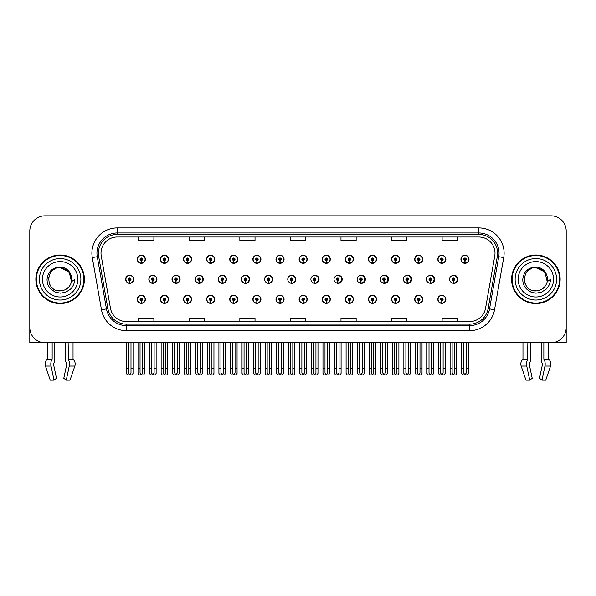 <?xml version="1.0" encoding="UTF-8"?>
<svg xmlns="http://www.w3.org/2000/svg" width="596" height="596" viewBox="0 0 596 596"><rect width="100%" height="100%" fill="white"/><g stroke="black" fill="none" stroke-linecap="round" stroke-linejoin="round"><path stroke-width="0.89" d="M535.864 342.752L541.19 342.752L541.19 359.015A5.565 2.928 -90 0 0 542.159 363.15L542.434 363.612L542.159 363.15M542.502 364.178L539.514 378.281L541.987 380.166L544.975 366.063A5.565 2.928 -90 0 0 544.208 359.85L543.85 359.015L548.752 359.015L548.752 342.752L566.2 342.752L566.2 231.002A15.168 15.168 0 0 0 551.032 215.834L44.968 215.834A15.168 15.168 0 0 0 29.8 231.002L29.8 342.752L47.248 342.752L47.248 359.015L52.15 359.015L51.792 359.85A5.565 2.928 90 0 0 51.025 366.063L54.013 380.166L56.486 378.281L53.498 364.178L53.841 363.15A5.565 2.928 90 0 0 54.81 359.015L54.81 342.752L60.136 342.752M229.736 299.311A4.045 4.045 0 0 0 233.781 303.357A4.045 4.045 0 0 0 237.826 299.311A4.045 4.045 0 0 0 233.781 295.266A4.045 4.045 0 0 0 229.736 299.311M206.618 299.311A4.045 4.045 0 0 0 210.664 303.357A4.045 4.045 0 0 0 214.709 299.311A4.045 4.045 0 0 0 210.664 295.266A4.045 4.045 0 0 0 206.618 299.311M275.97 299.311A4.045 4.045 0 0 0 280.016 303.357A4.045 4.045 0 0 0 284.061 299.311A4.045 4.045 0 0 0 280.016 295.266A4.045 4.045 0 0 0 275.97 299.311M183.501 299.311A4.045 4.045 0 0 0 187.546 303.357A4.045 4.045 0 0 0 191.592 299.311A4.045 4.045 0 0 0 187.546 295.266A4.045 4.045 0 0 0 183.501 299.311M160.384 299.311A4.045 4.045 0 0 0 164.429 303.357A4.045 4.045 0 0 0 168.474 299.311A4.045 4.045 0 0 0 164.429 295.266A4.045 4.045 0 0 0 160.384 299.311M299.095 299.311A4.045 4.045 0 0 0 303.14 303.357A4.045 4.045 0 0 0 307.186 299.311A4.045 4.045 0 0 0 303.14 295.266A4.045 4.045 0 0 0 299.095 299.311M322.212 299.311A4.045 4.045 0 0 0 326.258 303.357A4.045 4.045 0 0 0 330.303 299.311A4.045 4.045 0 0 0 326.258 295.266A4.045 4.045 0 0 0 322.212 299.311M345.33 299.311A4.045 4.045 0 0 0 349.375 303.357A4.045 4.045 0 0 0 353.421 299.311A4.045 4.045 0 0 0 349.375 295.266A4.045 4.045 0 0 0 345.33 299.311M368.447 299.311A4.045 4.045 0 0 0 372.493 303.357A4.045 4.045 0 0 0 376.538 299.311A4.045 4.045 0 0 0 372.493 295.266A4.045 4.045 0 0 0 368.447 299.311M391.565 299.311A4.045 4.045 0 0 0 395.61 303.357A4.045 4.045 0 0 0 399.655 299.311A4.045 4.045 0 0 0 395.61 295.266A4.045 4.045 0 0 0 391.565 299.311M414.682 299.311A4.045 4.045 0 0 0 418.727 303.357A4.045 4.045 0 0 0 422.773 299.311A4.045 4.045 0 0 0 418.727 295.266A4.045 4.045 0 0 0 414.682 299.311M437.807 299.311A4.045 4.045 0 0 0 441.852 303.357A4.045 4.045 0 0 0 445.897 299.311A4.045 4.045 0 0 0 441.852 295.266A4.045 4.045 0 0 0 437.807 299.311M252.853 299.311A4.045 4.045 0 0 0 256.898 303.357A4.045 4.045 0 0 0 260.944 299.311A4.045 4.045 0 0 0 256.898 295.266A4.045 4.045 0 0 0 252.853 299.311M171.998 279.293A4.045 4.045 0 0 0 176.043 283.338A4.045 4.045 0 0 0 180.089 279.293A4.045 4.045 0 0 0 176.043 275.248A4.045 4.045 0 0 0 171.998 279.293M195.16 279.293A4.045 4.045 0 0 0 199.206 283.338A4.045 4.045 0 0 0 203.251 279.293A4.045 4.045 0 0 0 199.206 275.248A4.045 4.045 0 0 0 195.16 279.293M218.322 279.293A4.045 4.045 0 0 0 222.368 283.338A4.045 4.045 0 0 0 226.405 279.293A4.045 4.045 0 0 0 222.368 275.248A4.045 4.045 0 0 0 218.322 279.293M241.477 279.293A4.045 4.045 0 0 0 245.522 283.338A4.045 4.045 0 0 0 249.568 279.293A4.045 4.045 0 0 0 245.522 275.248A4.045 4.045 0 0 0 241.477 279.293M264.639 279.293A4.045 4.045 0 0 0 268.684 283.338A4.045 4.045 0 0 0 272.73 279.293A4.045 4.045 0 0 0 268.684 275.248A4.045 4.045 0 0 0 264.639 279.293M288.203 281.051A4.045 4.045 0 0 0 295.884 279.293A4.045 4.045 0 0 0 288.203 277.527M311.775 281.737A4.045 4.045 0 0 0 319.046 279.293A4.045 4.045 0 0 0 311.775 276.849M335.257 282.109A4.045 4.045 0 0 0 342.201 279.293A4.045 4.045 0 0 0 335.257 276.477M358.665 282.348A4.045 4.045 0 0 0 365.363 279.293A4.045 4.045 0 0 0 358.665 276.239M382.029 282.511A4.045 4.045 0 0 0 388.525 279.293A4.045 4.045 0 0 0 382.029 276.075M405.355 282.631A4.045 4.045 0 0 0 411.68 279.293A4.045 4.045 0 0 0 405.355 275.955M428.651 282.72A4.045 4.045 0 0 0 434.842 279.293A4.045 4.045 0 0 0 428.651 275.859M451.924 282.787A4.045 4.045 0 0 0 457.996 279.293A4.045 4.045 0 0 0 451.924 275.792M148.844 279.293A4.045 4.045 0 0 0 152.889 283.338A4.045 4.045 0 0 0 156.934 279.293A4.045 4.045 0 0 0 152.889 275.248A4.045 4.045 0 0 0 148.844 279.293M460.924 259.267A4.045 4.045 0 0 0 464.969 263.313A4.045 4.045 0 0 0 469.015 259.267A4.045 4.045 0 0 0 464.969 255.222A4.045 4.045 0 0 0 460.924 259.267M437.807 259.267A4.045 4.045 0 0 0 441.852 263.313A4.045 4.045 0 0 0 445.897 259.267A4.045 4.045 0 0 0 441.852 255.222A4.045 4.045 0 0 0 437.807 259.267M414.682 259.267A4.045 4.045 0 0 0 418.727 263.313A4.045 4.045 0 0 0 422.773 259.267A4.045 4.045 0 0 0 418.727 255.222A4.045 4.045 0 0 0 414.682 259.267M391.565 259.267A4.045 4.045 0 0 0 395.61 263.313A4.045 4.045 0 0 0 399.655 259.267A4.045 4.045 0 0 0 395.61 255.222A4.045 4.045 0 0 0 391.565 259.267M368.447 259.267A4.045 4.045 0 0 0 372.493 263.313A4.045 4.045 0 0 0 376.538 259.267A4.045 4.045 0 0 0 372.493 255.222A4.045 4.045 0 0 0 368.447 259.267M345.33 259.267A4.045 4.045 0 0 0 349.375 263.313A4.045 4.045 0 0 0 353.421 259.267A4.045 4.045 0 0 0 349.375 255.222A4.045 4.045 0 0 0 345.33 259.267M229.736 259.267A4.045 4.045 0 0 0 233.781 263.313A4.045 4.045 0 0 0 237.826 259.267A4.045 4.045 0 0 0 233.781 255.222A4.045 4.045 0 0 0 229.736 259.267M275.97 259.267A4.045 4.045 0 0 0 280.016 263.313A4.045 4.045 0 0 0 284.061 259.267A4.045 4.045 0 0 0 280.016 255.222A4.045 4.045 0 0 0 275.97 259.267M299.095 259.267A4.045 4.045 0 0 0 303.14 263.313A4.045 4.045 0 0 0 307.186 259.267A4.045 4.045 0 0 0 303.14 255.222A4.045 4.045 0 0 0 299.095 259.267M206.618 259.267A4.045 4.045 0 0 0 210.664 263.313A4.045 4.045 0 0 0 214.709 259.267A4.045 4.045 0 0 0 210.664 255.222A4.045 4.045 0 0 0 206.618 259.267M183.501 259.267A4.045 4.045 0 0 0 187.546 263.313A4.045 4.045 0 0 0 191.592 259.267A4.045 4.045 0 0 0 187.546 255.222A4.045 4.045 0 0 0 183.501 259.267M322.212 259.267A4.045 4.045 0 0 0 326.258 263.313A4.045 4.045 0 0 0 330.303 259.267A4.045 4.045 0 0 0 326.258 255.222A4.045 4.045 0 0 0 322.212 259.267M160.384 259.267A4.045 4.045 0 0 0 164.429 263.313A4.045 4.045 0 0 0 168.474 259.267A4.045 4.045 0 0 0 164.429 255.222A4.045 4.045 0 0 0 160.384 259.267M252.853 259.267A4.045 4.045 0 0 0 256.898 263.313A4.045 4.045 0 0 0 260.944 259.267A4.045 4.045 0 0 0 256.898 255.222A4.045 4.045 0 0 0 252.853 259.267M137.259 299.311A4.045 4.045 0 0 0 141.304 303.357A4.045 4.045 0 0 0 145.35 299.311A4.045 4.045 0 0 0 141.304 295.266A4.045 4.045 0 0 0 137.259 299.311M125.681 279.293A4.045 4.045 0 0 0 129.727 283.338A4.045 4.045 0 0 0 133.772 279.293A4.045 4.045 0 0 0 129.727 275.248A4.045 4.045 0 0 0 125.681 279.293M137.259 259.267A4.045 4.045 0 0 0 141.304 263.313A4.045 4.045 0 0 0 145.35 259.267A4.045 4.045 0 0 0 141.304 255.222A4.045 4.045 0 0 0 137.259 259.267M35.864 279.293A24.272 24.272 0 0 0 60.136 303.565A24.272 24.272 0 0 0 84.409 279.293A24.272 24.272 0 0 0 60.136 255.021A24.272 24.272 0 0 0 35.864 279.293M511.592 279.293A24.272 24.272 0 0 0 535.864 303.565A24.272 24.272 0 0 0 560.136 279.293A24.272 24.272 0 0 0 535.864 255.021A24.272 24.272 0 0 0 511.592 279.293M101 253.196A16.181 16.181 0 0 1 117.181 237.014L478.819 237.014A16.181 16.181 0 0 1 494.755 256.012L485.554 308.192A16.181 16.181 0 0 1 469.618 321.564L126.382 321.564A16.181 16.181 0 0 1 110.446 308.192L101.246 256.012A16.181 16.181 0 0 1 101 253.196M98.4 253.196A18.781 18.781 0 0 0 98.683 256.459L107.883 308.646A18.781 18.781 0 0 0 126.382 324.164L469.618 324.164A18.781 18.781 0 0 0 488.117 308.646L497.317 256.459A18.781 18.781 0 0 0 478.819 234.422L117.181 234.422A18.781 18.781 0 0 0 98.4 253.196M92.276 257.591A25.285 25.285 0 0 1 117.181 227.918L478.819 227.918A25.285 25.285 0 0 1 503.724 257.591L494.524 309.771A25.285 25.285 0 0 1 469.618 330.668L126.382 330.668A25.285 25.285 0 0 1 101.476 309.771L92.276 257.591L97.26 256.712A20.227 20.227 0 0 1 117.181 232.969L478.819 232.969A20.227 20.227 0 0 1 498.74 256.712L489.54 308.892A20.227 20.227 0 0 1 469.618 325.61L126.382 325.61A20.227 20.227 0 0 1 106.461 308.892L97.26 256.712A20.227 20.227 0 0 1 96.954 253.196M551.032 215.834L44.968 215.834M29.8 231.002L29.8 327.584A15.168 15.168 0 0 0 44.968 342.752L551.032 342.752A15.168 15.168 0 0 0 566.2 327.584L566.2 231.002M488.117 308.646L489.54 308.892L498.74 256.712L503.724 257.591M290.416 237.014L290.416 240.441L305.584 240.441L305.584 237.014M239.853 237.014L239.853 240.441L255.021 240.441L255.021 237.014M189.282 237.014L189.282 240.441L204.45 240.441L204.45 237.014M138.719 237.014L138.719 240.441L153.887 240.441L153.887 237.014M340.979 237.014L340.979 240.441L356.147 240.441L356.147 237.014M391.55 237.014L391.55 240.441L406.718 240.441L406.718 237.014M442.113 237.014L442.113 240.441L457.281 240.441L457.281 237.014M305.584 321.564L305.584 318.137L290.416 318.137L290.416 321.564M255.021 321.564L255.021 318.137L239.853 318.137L239.853 321.564M204.45 321.564L204.45 318.137L189.282 318.137L189.282 321.564M153.887 321.564L153.887 318.137L138.719 318.137L138.719 321.564M356.147 321.564L356.147 318.137L340.979 318.137L340.979 321.564M406.718 321.564L406.718 318.137L391.55 318.137L391.55 321.564M457.281 321.564L457.281 318.137L442.113 318.137L442.113 321.564M142.571 342.752L142.571 373.029L141.304 374.839L140.045 373.029L140.045 368.335L138.019 368.335L138.019 373.394L138.898 374.914L143.718 374.914L144.597 373.394L144.597 342.752M141.252 300.578L141.14 303.103A3.792 3.792 0 0 1 137.512 299.311A3.792 3.792 0 0 1 141.304 295.519A3.792 3.792 0 0 1 145.096 299.311A3.792 3.792 0 0 1 141.476 303.103L141.364 300.578A1.266 1.266 0 0 0 142.571 299.311A1.266 1.266 0 0 0 141.304 298.052A1.266 1.266 0 0 0 140.045 299.311A1.266 1.266 0 0 0 141.252 300.578L141.282 299.818A0.507 0.507 0 0 1 140.805 299.311A0.507 0.507 0 0 1 141.304 298.812A0.507 0.507 0 0 1 141.811 299.311A0.507 0.507 0 0 1 141.326 299.818L141.364 300.578M138.019 342.752L138.019 368.335M140.045 342.752L140.045 368.335M142.571 368.335L144.597 368.335M130.993 342.752L130.993 373.029L129.727 374.839L128.46 373.029L128.46 368.335L126.441 368.335L126.441 373.394L127.321 374.914L132.141 374.914L133.012 373.394L133.012 342.752M129.675 280.552L129.563 283.078A3.792 3.792 0 0 1 125.935 279.293A3.792 3.792 0 0 1 129.727 275.501A3.792 3.792 0 0 1 133.519 279.293A3.792 3.792 0 0 1 129.891 283.078L129.786 280.552A1.266 1.266 0 0 0 130.993 279.293A1.266 1.266 0 0 0 129.727 278.027A1.266 1.266 0 0 0 128.46 279.293A1.266 1.266 0 0 0 129.675 280.552L129.704 279.792A0.507 0.507 0 0 1 129.22 279.293A0.507 0.507 0 0 1 129.727 278.786A0.507 0.507 0 0 1 130.233 279.293A0.507 0.507 0 0 1 129.749 279.792L129.786 280.552M126.441 342.752L126.441 368.335M128.46 342.752L128.46 368.335M130.993 368.335L133.012 368.335M141.252 260.526L141.14 263.052A3.792 3.792 0 0 1 137.512 259.267A3.792 3.792 0 0 1 141.304 255.475A3.792 3.792 0 0 1 145.096 259.267A3.792 3.792 0 0 1 141.476 263.052L141.364 260.526A1.266 1.266 0 0 0 142.571 259.267A1.266 1.266 0 0 0 141.304 258.001A1.266 1.266 0 0 0 140.045 259.267A1.266 1.266 0 0 0 141.252 260.526L141.282 259.774A0.507 0.507 0 0 1 140.805 259.267A0.507 0.507 0 0 1 141.304 258.761A0.507 0.507 0 0 1 141.811 259.267A0.507 0.507 0 0 1 141.326 259.774L141.364 260.526M141.304 374.839L140.045 373.029M52.15 342.752L52.15 359.015M65.463 342.752L65.463 359.015A5.565 2.928 -90 0 0 66.439 363.15L66.782 364.178L63.794 378.281L66.268 380.166L69.248 366.063A5.565 2.928 -90 0 0 68.488 359.85L68.13 342.752M73.032 342.752L73.032 359.015A0.507 0.432 -90 0 0 73.174 359.388L73.613 359.85A5.565 4.731 90 0 1 74.843 366.063L70.023 380.166L66.268 380.166M66.782 364.178L66.439 363.15M53.566 363.612L53.498 364.178M47.248 359.015A0.507 0.432 90 0 1 47.099 359.388L46.667 359.85A5.565 4.731 -90 0 0 45.438 366.063L50.25 380.166L54.013 380.166M165.688 342.752L165.688 373.029L164.429 374.839L163.162 373.029L163.162 368.335L161.136 368.335L161.136 373.394L162.015 374.914L166.835 374.914L167.714 373.394L167.714 342.752M164.369 300.578L164.258 303.103A3.792 3.792 0 0 1 160.637 299.311A3.792 3.792 0 0 1 164.429 295.519A3.792 3.792 0 0 1 168.221 299.311A3.792 3.792 0 0 1 164.593 303.103L164.481 300.578A1.266 1.266 0 0 0 165.688 299.311A1.266 1.266 0 0 0 164.429 298.052A1.266 1.266 0 0 0 163.162 299.311A1.266 1.266 0 0 0 164.369 300.578L164.407 299.818A0.507 0.507 0 0 1 163.922 299.311A0.507 0.507 0 0 1 164.429 298.812A0.507 0.507 0 0 1 164.928 299.311A0.507 0.507 0 0 1 164.451 299.818L164.481 300.578M161.136 342.752L161.136 368.335M163.162 342.752L163.162 368.335M165.688 368.335L167.714 368.335M188.805 342.752L188.805 373.029L187.546 374.839L186.28 373.029L186.28 368.335L184.261 368.335L184.261 373.394L185.132 374.914L189.953 374.914L190.832 373.394L190.832 342.752M187.487 300.578L187.382 303.103A3.792 3.792 0 0 1 183.754 299.311A3.792 3.792 0 0 1 187.546 295.519A3.792 3.792 0 0 1 191.338 299.311A3.792 3.792 0 0 1 187.71 303.103L187.598 300.578A1.266 1.266 0 0 0 188.805 299.311A1.266 1.266 0 0 0 187.546 298.052A1.266 1.266 0 0 0 186.28 299.311A1.266 1.266 0 0 0 187.487 300.578L187.524 299.818A0.507 0.507 0 0 1 187.04 299.311A0.507 0.507 0 0 1 187.546 298.812A0.507 0.507 0 0 1 188.053 299.311A0.507 0.507 0 0 1 187.569 299.818L187.598 300.578M184.261 342.752L184.261 368.335M186.28 342.752L186.28 368.335M188.805 368.335L190.832 368.335M211.93 342.752L211.93 373.029L210.664 374.839L209.397 373.029L209.397 368.335L207.378 368.335L207.378 373.394L208.25 374.914L213.077 374.914L213.949 373.394L213.949 342.752M210.611 300.578L210.5 303.103A3.792 3.792 0 0 1 206.872 299.311A3.792 3.792 0 0 1 210.664 295.519A3.792 3.792 0 0 1 214.456 299.311A3.792 3.792 0 0 1 210.828 303.103L210.716 300.578A1.266 1.266 0 0 0 211.93 299.311A1.266 1.266 0 0 0 210.664 298.052A1.266 1.266 0 0 0 209.397 299.311A1.266 1.266 0 0 0 210.611 300.578L210.641 299.818A0.507 0.507 0 0 1 210.157 299.311A0.507 0.507 0 0 1 210.664 298.812A0.507 0.507 0 0 1 211.17 299.311A0.507 0.507 0 0 1 210.686 299.818L210.716 300.578M207.378 342.752L207.378 368.335M209.397 342.752L209.397 368.335M211.93 368.335L213.949 368.335M235.047 342.752L235.047 373.029L233.781 374.839L232.515 373.029L232.515 368.335L230.496 368.335L230.496 373.394L231.367 374.914L236.195 374.914L237.066 373.394L237.066 342.752M233.729 300.578L233.617 303.103A3.792 3.792 0 0 1 229.989 299.311A3.792 3.792 0 0 1 233.781 295.519A3.792 3.792 0 0 1 237.573 299.311A3.792 3.792 0 0 1 233.945 303.103L233.833 300.578A1.266 1.266 0 0 0 235.047 299.311A1.266 1.266 0 0 0 233.781 298.052A1.266 1.266 0 0 0 232.515 299.311A1.266 1.266 0 0 0 233.729 300.578L233.759 299.818A0.507 0.507 0 0 1 233.274 299.311A0.507 0.507 0 0 1 233.781 298.812A0.507 0.507 0 0 1 234.288 299.311A0.507 0.507 0 0 1 233.803 299.818L233.833 300.578M230.496 342.752L230.496 368.335M232.515 342.752L232.515 368.335M235.047 368.335L237.066 368.335M154.111 342.752L154.111 373.029L152.844 374.839L151.585 373.029L151.585 368.335L149.559 368.335L149.559 373.394L150.438 374.914L155.258 374.914L156.13 373.394L156.13 342.752M152.792 280.552L152.68 283.078A3.792 3.792 0 0 1 149.052 279.293A3.792 3.792 0 0 1 152.844 275.501A3.792 3.792 0 0 1 156.636 279.293A3.792 3.792 0 0 1 153.008 283.078L152.904 280.552A1.266 1.266 0 0 0 154.111 279.293A1.266 1.266 0 0 0 152.844 278.027A1.266 1.266 0 0 0 151.585 279.293A1.266 1.266 0 0 0 152.792 280.552L152.822 279.792A0.507 0.507 0 0 1 152.338 279.293A0.507 0.507 0 0 1 152.844 278.786A0.507 0.507 0 0 1 153.351 279.293A0.507 0.507 0 0 1 152.867 279.792L152.904 280.552M149.559 342.752L149.559 368.335M151.585 342.752L151.585 368.335M154.111 368.335L156.13 368.335M177.228 342.752L177.228 373.029L175.962 374.839L174.702 373.029L174.702 368.335L172.676 368.335L172.676 373.394L173.555 374.914L178.375 374.914L179.254 373.394L179.254 342.752M175.909 280.552L175.798 283.078A3.792 3.792 0 0 1 172.169 279.293A3.792 3.792 0 0 1 175.962 275.501A3.792 3.792 0 0 1 179.761 279.293A3.792 3.792 0 0 1 176.133 283.078L176.021 280.552A1.266 1.266 0 0 0 177.228 279.293A1.266 1.266 0 0 0 175.962 278.027A1.266 1.266 0 0 0 174.702 279.293A1.266 1.266 0 0 0 175.909 280.552L175.939 279.792A0.507 0.507 0 0 1 175.462 279.293A0.507 0.507 0 0 1 175.962 278.786A0.507 0.507 0 0 1 176.468 279.293A0.507 0.507 0 0 1 175.984 279.792L176.021 280.552M172.676 342.752L172.676 368.335M174.702 342.752L174.702 368.335M177.228 368.335L179.254 368.335M200.345 342.752L200.345 373.029L199.086 374.839L197.82 373.029L197.82 368.335L195.793 368.335L195.793 373.394L196.673 374.914L201.493 374.914L202.372 373.394L202.372 342.752M199.027 280.552L198.915 283.078A3.792 3.792 0 0 1 195.294 279.293A3.792 3.792 0 0 1 199.086 275.501A3.792 3.792 0 0 1 202.878 279.293A3.792 3.792 0 0 1 199.25 283.078L199.138 280.552A1.266 1.266 0 0 0 200.345 279.293A1.266 1.266 0 0 0 199.086 278.027A1.266 1.266 0 0 0 197.82 279.293A1.266 1.266 0 0 0 199.027 280.552L199.064 279.792A0.507 0.507 0 0 1 198.58 279.293A0.507 0.507 0 0 1 199.086 278.786A0.507 0.507 0 0 1 199.585 279.293A0.507 0.507 0 0 1 199.109 279.792L199.138 280.552M203.124 280.299L202.737 280.299M202.737 278.28L203.124 278.28M195.793 342.752L195.793 368.335M197.82 342.752L197.82 368.335M200.345 368.335L202.372 368.335M223.463 342.752L223.463 373.029L222.204 374.839L220.937 373.029L220.937 368.335L218.918 368.335L218.918 373.394L219.79 374.914L224.61 374.914L225.489 373.394L225.489 342.752M222.144 280.552L222.04 283.078A3.792 3.792 0 0 1 218.412 279.293A3.792 3.792 0 0 1 222.204 275.501A3.792 3.792 0 0 1 225.996 279.293A3.792 3.792 0 0 1 222.368 283.078L222.256 280.552A1.266 1.266 0 0 0 223.463 279.293A1.266 1.266 0 0 0 222.204 278.027A1.266 1.266 0 0 0 220.937 279.293A1.266 1.266 0 0 0 222.144 280.552L222.181 279.792A0.507 0.507 0 0 1 221.697 279.293A0.507 0.507 0 0 1 222.204 278.786A0.507 0.507 0 0 1 222.71 279.293A0.507 0.507 0 0 1 222.226 279.792L222.256 280.552M226.279 280.299L225.854 280.299M225.854 278.28L226.279 278.28M218.918 342.752L218.918 368.335M220.937 342.752L220.937 368.335M223.463 368.335L225.489 368.335M164.369 260.526L164.258 263.052A3.792 3.792 0 0 1 160.637 259.267A3.792 3.792 0 0 1 164.429 255.475A3.792 3.792 0 0 1 168.221 259.267A3.792 3.792 0 0 1 164.593 263.052L164.481 260.526A1.266 1.266 0 0 0 165.688 259.267A1.266 1.266 0 0 0 164.429 258.001A1.266 1.266 0 0 0 163.162 259.267A1.266 1.266 0 0 0 164.369 260.526L164.407 259.774A0.507 0.507 0 0 1 163.922 259.267A0.507 0.507 0 0 1 164.429 258.761A0.507 0.507 0 0 1 164.928 259.267A0.507 0.507 0 0 1 164.451 259.774L164.481 260.526M187.487 260.526L187.382 263.052A3.792 3.792 0 0 1 183.754 259.267A3.792 3.792 0 0 1 187.546 255.475A3.792 3.792 0 0 1 191.338 259.267A3.792 3.792 0 0 1 187.71 263.052L187.598 260.526A1.266 1.266 0 0 0 188.805 259.267A1.266 1.266 0 0 0 187.546 258.001A1.266 1.266 0 0 0 186.28 259.267A1.266 1.266 0 0 0 187.487 260.526L187.524 259.774A0.507 0.507 0 0 1 187.04 259.267A0.507 0.507 0 0 1 187.546 258.761A0.507 0.507 0 0 1 188.053 259.267A0.507 0.507 0 0 1 187.569 259.774L187.598 260.526M210.611 260.526L210.5 263.052A3.792 3.792 0 0 1 206.872 259.267A3.792 3.792 0 0 1 210.664 255.475A3.792 3.792 0 0 1 214.456 259.267A3.792 3.792 0 0 1 210.828 263.052L210.716 260.526A1.266 1.266 0 0 0 211.93 259.267A1.266 1.266 0 0 0 210.664 258.001A1.266 1.266 0 0 0 209.397 259.267A1.266 1.266 0 0 0 210.611 260.526L210.641 259.774A0.507 0.507 0 0 1 210.157 259.267A0.507 0.507 0 0 1 210.664 258.761A0.507 0.507 0 0 1 211.17 259.267A0.507 0.507 0 0 1 210.686 259.774L210.716 260.526M233.729 260.526L233.617 263.052A3.792 3.792 0 0 1 229.989 259.267A3.792 3.792 0 0 1 233.781 255.475A3.792 3.792 0 0 1 237.573 259.267A3.792 3.792 0 0 1 233.945 263.052L233.833 260.526A1.266 1.266 0 0 0 235.047 259.267A1.266 1.266 0 0 0 233.781 258.001A1.266 1.266 0 0 0 232.515 259.267A1.266 1.266 0 0 0 233.729 260.526L233.759 259.774A0.507 0.507 0 0 1 233.274 259.267A0.507 0.507 0 0 1 233.781 258.761A0.507 0.507 0 0 1 234.288 259.267A0.507 0.507 0 0 1 233.803 259.774L233.833 260.526M60.04 290.923L56.255 290.252M53.104 288.553L51.792 287.391M50.004 284.992L49.073 282.869M48.529 279.941L48.619 277.714M49.49 274.607L50.593 272.648M53.58 269.69L55.54 268.61M58.177 290.751L61.276 290.863M60.136 290.923C66.089 290.513 69.881 287.443 71.513 281.707L69.173 271.97L60.136 267.664C45.132 266.933 45.14 291.638 60.136 290.923L61.5 290.841M65.798 289.447L69.188 286.594M71.334 282.422L71.632 277.52M71.356 276.216L67.765 270.51M66.864 269.802L60.412 267.671M66.886 288.762L67.773 288.062M71.513 281.707L74.798 279.293C74.552 283.324 73.025 286.683 70.224 289.38L65.53 292.278L60.136 293.172L54.966 291.943L50.69 288.926C48.254 285.745 47.188 284.366 47.047 279.397C48.008 271.605 52.373 267.462 60.136 266.986C62.975 267.097 65.478 268.096 67.653 269.981C69.62 271.806 70.909 274.1 71.513 276.872A11.629 11.629 0 0 1 71.52 281.699M80.87 279.293A20.733 20.733 0 0 1 60.136 300.019A20.733 20.733 0 0 1 39.41 279.293A20.733 20.733 0 0 1 60.136 258.56A20.733 20.733 0 0 1 80.87 279.293M60.136 303.059A23.765 23.765 0 0 1 36.371 279.293A23.765 23.765 0 0 1 60.136 255.528A23.765 23.765 0 0 1 83.902 279.293A23.765 23.765 0 0 1 60.136 303.059M60.136 296.987A17.701 17.701 0 0 1 42.443 279.293A17.701 17.701 0 0 1 60.136 261.592A17.701 17.701 0 0 1 77.838 279.293A17.701 17.701 0 0 1 60.136 296.987M528.823 288.553L527.512 287.391M525.724 284.992L524.793 282.869M524.249 279.941L524.338 277.714M525.218 274.607L526.313 272.648M529.3 269.69L531.26 268.61M533.897 290.751L536.996 290.863M535.864 290.923C541.816 290.513 545.601 287.443 547.232 281.707L544.9 271.97L535.864 267.664C520.859 266.933 520.859 291.638 535.864 290.923L537.227 290.841M541.518 289.447L544.908 286.594M547.053 282.422L547.351 277.52M547.076 276.216L543.485 270.51M542.591 269.802L536.132 267.671M542.606 288.762L543.492 288.062M547.232 281.707L550.518 279.293C550.272 283.324 548.752 286.683 545.943 289.38L541.25 292.278L535.864 293.172L530.686 291.943L526.417 288.926C523.973 285.745 522.908 284.366 522.767 279.397C523.735 271.605 528.093 267.462 535.864 266.986C538.695 267.097 541.198 268.096 543.373 269.981C545.34 271.806 546.629 274.1 547.232 276.872A11.629 11.629 0 0 1 547.24 281.699M556.59 279.293A20.733 20.733 0 0 1 535.864 300.019A20.733 20.733 0 0 1 515.13 279.293A20.733 20.733 0 0 1 535.864 258.56A20.733 20.733 0 0 1 556.59 279.293M535.864 303.059A23.765 23.765 0 0 1 512.098 279.293A23.765 23.765 0 0 1 535.864 255.528A23.765 23.765 0 0 1 559.629 279.293A23.765 23.765 0 0 1 535.864 303.059M535.864 296.987A17.701 17.701 0 0 1 518.162 279.293A17.701 17.701 0 0 1 535.864 261.592A17.701 17.701 0 0 1 553.557 279.293A17.701 17.701 0 0 1 535.864 296.987M527.87 342.752L527.512 359.85A5.565 2.928 90 0 0 526.752 366.063L521.157 366.063L525.977 380.166L521.157 366.063A5.565 4.731 -90 0 1 522.387 359.85L522.826 359.388A0.507 0.432 90 0 0 522.968 359.015L522.968 342.752M543.85 359.015L543.85 342.752M529.293 363.612L529.561 363.15A5.565 2.928 90 0 0 530.537 359.015L530.537 342.752M525.977 380.166L529.732 380.166L532.206 378.281L529.218 364.178M541.987 380.166L545.75 380.166L550.562 366.063A5.565 4.731 90 0 0 549.333 359.85L548.901 359.388L549.333 359.85L544.208 359.85M526.752 366.063L529.732 380.166M548.752 359.015A0.507 0.432 -90 0 0 548.901 359.388L543.939 359.388M258.165 342.752L258.165 373.029L256.898 374.839L255.639 373.029L255.639 368.335L253.613 368.335L253.613 373.394L254.492 374.914L259.312 374.914L260.184 373.394L260.184 342.752M256.846 300.578L256.734 303.103A3.792 3.792 0 0 1 253.106 299.311A3.792 3.792 0 0 1 256.898 295.519A3.792 3.792 0 0 1 260.69 299.311A3.792 3.792 0 0 1 257.062 303.103L256.958 300.578A1.266 1.266 0 0 0 258.165 299.311A1.266 1.266 0 0 0 256.898 298.052A1.266 1.266 0 0 0 255.639 299.311A1.266 1.266 0 0 0 256.846 300.578L256.876 299.818A0.507 0.507 0 0 1 256.392 299.311A0.507 0.507 0 0 1 256.898 298.812A0.507 0.507 0 0 1 257.405 299.311A0.507 0.507 0 0 1 256.921 299.818L256.958 300.578M253.613 342.752L253.613 368.335M255.639 342.752L255.639 368.335M258.165 368.335L260.184 368.335M281.282 342.752L281.282 373.029L280.016 374.839L278.757 373.029L278.757 368.335L276.73 368.335L276.73 373.394L277.609 374.914L282.43 374.914L283.309 373.394L283.309 342.752M279.964 300.578L279.852 303.103A3.792 3.792 0 0 1 276.224 299.311A3.792 3.792 0 0 1 280.016 295.519A3.792 3.792 0 0 1 283.808 299.311A3.792 3.792 0 0 1 280.187 303.103L280.075 300.578A1.266 1.266 0 0 0 281.282 299.311A1.266 1.266 0 0 0 280.016 298.052A1.266 1.266 0 0 0 278.757 299.311A1.266 1.266 0 0 0 279.964 300.578L279.993 299.818A0.507 0.507 0 0 1 279.517 299.311A0.507 0.507 0 0 1 280.016 298.812A0.507 0.507 0 0 1 280.522 299.311A0.507 0.507 0 0 1 280.038 299.818L280.075 300.578M276.73 342.752L276.73 368.335M278.757 342.752L278.757 368.335M281.282 368.335L283.309 368.335M304.4 342.752L304.4 373.029L303.14 374.839L301.874 373.029L301.874 368.335L299.848 368.335L299.848 373.394L300.727 374.914L305.547 374.914L306.426 373.394L306.426 342.752M303.081 300.578L302.969 303.103A3.792 3.792 0 0 1 299.348 299.311A3.792 3.792 0 0 1 303.14 295.519A3.792 3.792 0 0 1 306.933 299.311A3.792 3.792 0 0 1 303.304 303.103L303.193 300.578A1.266 1.266 0 0 0 304.4 299.311A1.266 1.266 0 0 0 303.14 298.052A1.266 1.266 0 0 0 301.874 299.311A1.266 1.266 0 0 0 303.081 300.578L303.118 299.818A0.507 0.507 0 0 1 302.634 299.311A0.507 0.507 0 0 1 303.14 298.812A0.507 0.507 0 0 1 303.64 299.311A0.507 0.507 0 0 1 303.163 299.818L303.193 300.578M299.848 342.752L299.848 368.335M301.874 342.752L301.874 368.335M304.4 368.335L306.426 368.335M246.588 342.752L246.588 373.029L245.321 374.839L244.055 373.029L244.055 368.335L242.036 368.335L242.036 373.394L242.907 374.914L247.735 374.914L248.606 373.394L248.606 342.752M245.269 280.552L245.157 283.078A3.792 3.792 0 0 1 241.529 279.293A3.792 3.792 0 0 1 245.321 275.501A3.792 3.792 0 0 1 249.113 279.293A3.792 3.792 0 0 1 245.485 283.078L245.373 280.552A1.266 1.266 0 0 0 246.588 279.293A1.266 1.266 0 0 0 245.321 278.027A1.266 1.266 0 0 0 244.055 279.293A1.266 1.266 0 0 0 245.269 280.552L245.299 279.792A0.507 0.507 0 0 1 244.814 279.293A0.507 0.507 0 0 1 245.321 278.786A0.507 0.507 0 0 1 245.828 279.293A0.507 0.507 0 0 1 245.343 279.792L245.373 280.552M249.441 280.299L248.979 280.299M248.979 278.28L249.441 278.28M242.036 342.752L242.036 368.335M244.055 342.752L244.055 368.335M246.588 368.335L248.606 368.335M269.705 342.752L269.705 373.029L268.438 374.839L267.172 373.029L267.172 368.335L265.153 368.335L265.153 373.394L266.032 374.914L270.852 374.914L271.724 373.394L271.724 342.752M268.386 280.552L268.274 283.078A3.792 3.792 0 0 1 264.646 279.293A3.792 3.792 0 0 1 268.438 275.501A3.792 3.792 0 0 1 272.23 279.293A3.792 3.792 0 0 1 268.602 283.078L268.498 280.552A1.266 1.266 0 0 0 269.705 279.293A1.266 1.266 0 0 0 268.438 278.027A1.266 1.266 0 0 0 267.172 279.293A1.266 1.266 0 0 0 268.386 280.552L268.416 279.792A0.507 0.507 0 0 1 267.932 279.293A0.507 0.507 0 0 1 268.438 278.786A0.507 0.507 0 0 1 268.945 279.293A0.507 0.507 0 0 1 268.461 279.792L268.498 280.552M272.595 280.299L272.096 280.299M272.096 278.28L272.595 278.28M265.153 342.752L265.153 368.335M267.172 342.752L267.172 368.335M269.705 368.335L271.724 368.335M292.822 342.752L292.822 373.029L291.556 374.839L290.297 373.029L290.297 368.335L288.27 368.335L288.27 373.394L289.149 374.914L293.97 374.914L294.841 373.394L294.841 342.752M291.504 280.552L291.392 283.078A3.792 3.792 0 0 1 287.764 279.293A3.792 3.792 0 0 1 291.556 275.501A3.792 3.792 0 0 1 295.348 279.293A3.792 3.792 0 0 1 291.72 283.078L291.615 280.552A1.266 1.266 0 0 0 292.822 279.293A1.266 1.266 0 0 0 291.556 278.027A1.266 1.266 0 0 0 290.297 279.293A1.266 1.266 0 0 0 291.504 280.552L291.533 279.792A0.507 0.507 0 0 1 291.049 279.293A0.507 0.507 0 0 1 291.556 278.786A0.507 0.507 0 0 1 292.062 279.293A0.507 0.507 0 0 1 291.578 279.792L291.615 280.552M295.758 280.299L295.214 280.299M295.214 278.28L295.758 278.28M288.27 342.752L288.27 368.335M290.297 342.752L290.297 368.335M292.822 368.335L294.841 368.335M315.94 342.752L315.94 373.029L314.673 374.839L313.414 373.029L313.414 368.335L311.388 368.335L311.388 373.394L312.267 374.914L317.087 374.914L317.966 373.394L317.966 342.752M314.621 280.552L314.509 283.078A3.792 3.792 0 0 1 310.881 279.293A3.792 3.792 0 0 1 314.673 275.501A3.792 3.792 0 0 1 318.473 279.293A3.792 3.792 0 0 1 314.844 283.078L314.733 280.552A1.266 1.266 0 0 0 315.94 279.293A1.266 1.266 0 0 0 314.673 278.027A1.266 1.266 0 0 0 313.414 279.293A1.266 1.266 0 0 0 314.621 280.552L314.658 279.792A0.507 0.507 0 0 1 314.174 279.293A0.507 0.507 0 0 1 314.673 278.786A0.507 0.507 0 0 1 315.18 279.293A0.507 0.507 0 0 1 314.695 279.792L314.733 280.552M318.92 280.299L318.331 280.299M318.331 278.28L318.92 278.28M311.388 342.752L311.388 368.335M313.414 342.752L313.414 368.335M315.94 368.335L317.966 368.335M256.846 260.526L256.734 263.052A3.792 3.792 0 0 1 253.106 259.267A3.792 3.792 0 0 1 256.898 255.475A3.792 3.792 0 0 1 260.69 259.267A3.792 3.792 0 0 1 257.062 263.052L256.958 260.526A1.266 1.266 0 0 0 258.165 259.267A1.266 1.266 0 0 0 256.898 258.001A1.266 1.266 0 0 0 255.639 259.267A1.266 1.266 0 0 0 256.846 260.526L256.876 259.774A0.507 0.507 0 0 1 256.392 259.267A0.507 0.507 0 0 1 256.898 258.761A0.507 0.507 0 0 1 257.405 259.267A0.507 0.507 0 0 1 256.921 259.774L256.958 260.526M279.964 260.526L279.852 263.052A3.792 3.792 0 0 1 276.224 259.267A3.792 3.792 0 0 1 280.016 255.475A3.792 3.792 0 0 1 283.808 259.267A3.792 3.792 0 0 1 280.187 263.052L280.075 260.526A1.266 1.266 0 0 0 281.282 259.267A1.266 1.266 0 0 0 280.016 258.001A1.266 1.266 0 0 0 278.757 259.267A1.266 1.266 0 0 0 279.964 260.526L279.993 259.774A0.507 0.507 0 0 1 279.517 259.267A0.507 0.507 0 0 1 280.016 258.761A0.507 0.507 0 0 1 280.522 259.267A0.507 0.507 0 0 1 280.038 259.774L280.075 260.526M303.081 260.526L302.969 263.052A3.792 3.792 0 0 1 299.348 259.267A3.792 3.792 0 0 1 303.14 255.475A3.792 3.792 0 0 1 306.933 259.267A3.792 3.792 0 0 1 303.304 263.052L303.193 260.526A1.266 1.266 0 0 0 304.4 259.267A1.266 1.266 0 0 0 303.14 258.001A1.266 1.266 0 0 0 301.874 259.267A1.266 1.266 0 0 0 303.081 260.526L303.118 259.774A0.507 0.507 0 0 1 302.634 259.267A0.507 0.507 0 0 1 303.14 258.761A0.507 0.507 0 0 1 303.64 259.267A0.507 0.507 0 0 1 303.163 259.774L303.193 260.526M326.198 260.526L326.094 263.052A3.792 3.792 0 0 1 322.466 259.267A3.792 3.792 0 0 1 326.258 255.475A3.792 3.792 0 0 1 330.05 259.267A3.792 3.792 0 0 1 326.422 263.052L326.31 260.526A1.266 1.266 0 0 0 327.517 259.267A1.266 1.266 0 0 0 326.258 258.001A1.266 1.266 0 0 0 324.991 259.267A1.266 1.266 0 0 0 326.198 260.526L326.236 259.774A0.507 0.507 0 0 1 325.751 259.267A0.507 0.507 0 0 1 326.258 258.761A0.507 0.507 0 0 1 326.764 259.267A0.507 0.507 0 0 1 326.28 259.774L326.31 260.526M327.517 342.752L327.517 373.029L326.258 374.839L324.991 373.029L324.991 368.335L322.972 368.335L322.972 373.394L323.844 374.914L328.664 374.914L329.543 373.394L329.543 342.752M326.198 300.578L326.094 303.103A3.792 3.792 0 0 1 322.466 299.311A3.792 3.792 0 0 1 326.258 295.519A3.792 3.792 0 0 1 330.05 299.311A3.792 3.792 0 0 1 326.422 303.103L326.31 300.578A1.266 1.266 0 0 0 327.517 299.311A1.266 1.266 0 0 0 326.258 298.052A1.266 1.266 0 0 0 324.991 299.311A1.266 1.266 0 0 0 326.198 300.578L326.236 299.818A0.507 0.507 0 0 1 325.751 299.311A0.507 0.507 0 0 1 326.258 298.812A0.507 0.507 0 0 1 326.764 299.311A0.507 0.507 0 0 1 326.28 299.818L326.31 300.578M322.972 342.752L322.972 368.335M324.991 342.752L324.991 368.335M327.517 368.335L329.543 368.335M350.642 342.752L350.642 373.029L349.375 374.839L348.109 373.029L348.109 368.335L346.09 368.335L346.09 373.394L346.961 374.914L351.789 374.914L352.661 373.394L352.661 342.752M349.323 300.578L349.211 303.103A3.792 3.792 0 0 1 345.583 299.311A3.792 3.792 0 0 1 349.375 295.519A3.792 3.792 0 0 1 353.167 299.311A3.792 3.792 0 0 1 349.539 303.103L349.427 300.578A1.266 1.266 0 0 0 350.642 299.311A1.266 1.266 0 0 0 349.375 298.052A1.266 1.266 0 0 0 348.109 299.311A1.266 1.266 0 0 0 349.323 300.578L349.353 299.818A0.507 0.507 0 0 1 348.869 299.311A0.507 0.507 0 0 1 349.375 298.812A0.507 0.507 0 0 1 349.882 299.311A0.507 0.507 0 0 1 349.398 299.818L349.427 300.578M346.09 342.752L346.09 368.335M348.109 342.752L348.109 368.335M350.642 368.335L352.661 368.335M373.759 342.752L373.759 373.029L372.493 374.839L371.226 373.029L371.226 368.335L369.207 368.335L369.207 373.394L370.079 374.914L374.906 374.914L375.778 373.394L375.778 342.752M372.44 300.578L372.329 303.103A3.792 3.792 0 0 1 368.7 299.311A3.792 3.792 0 0 1 372.493 295.519A3.792 3.792 0 0 1 376.285 299.311A3.792 3.792 0 0 1 372.656 303.103L372.545 300.578A1.266 1.266 0 0 0 373.759 299.311A1.266 1.266 0 0 0 372.493 298.052A1.266 1.266 0 0 0 371.226 299.311A1.266 1.266 0 0 0 372.44 300.578L372.47 299.818A0.507 0.507 0 0 1 371.986 299.311A0.507 0.507 0 0 1 372.493 298.812A0.507 0.507 0 0 1 372.999 299.311A0.507 0.507 0 0 1 372.515 299.818L372.545 300.578M369.207 342.752L369.207 368.335M371.226 342.752L371.226 368.335M373.759 368.335L375.778 368.335M396.876 342.752L396.876 373.029L395.61 374.839L394.351 373.029L394.351 368.335L392.324 368.335L392.324 373.394L393.204 374.914L398.024 374.914L398.895 373.394L398.895 342.752M395.558 300.578L395.446 303.103A3.792 3.792 0 0 1 391.818 299.311A3.792 3.792 0 0 1 395.61 295.519A3.792 3.792 0 0 1 399.402 299.311A3.792 3.792 0 0 1 395.774 303.103L395.67 300.578A1.266 1.266 0 0 0 396.876 299.311A1.266 1.266 0 0 0 395.61 298.052A1.266 1.266 0 0 0 394.351 299.311A1.266 1.266 0 0 0 395.558 300.578L395.588 299.818A0.507 0.507 0 0 1 395.103 299.311A0.507 0.507 0 0 1 395.61 298.812A0.507 0.507 0 0 1 396.117 299.311A0.507 0.507 0 0 1 395.632 299.818L395.67 300.578M392.324 342.752L392.324 368.335M394.351 342.752L394.351 368.335M396.876 368.335L398.895 368.335M419.994 342.752L419.994 373.029L418.727 374.839L417.468 373.029L417.468 368.335L415.442 368.335L415.442 373.394L416.321 374.914L421.141 374.914L422.02 373.394L422.02 342.752M418.675 300.578L418.563 303.103A3.792 3.792 0 0 1 414.935 299.311A3.792 3.792 0 0 1 418.727 295.519A3.792 3.792 0 0 1 422.519 299.311A3.792 3.792 0 0 1 418.899 303.103L418.787 300.578A1.266 1.266 0 0 0 419.994 299.311A1.266 1.266 0 0 0 418.727 298.052A1.266 1.266 0 0 0 417.468 299.311A1.266 1.266 0 0 0 418.675 300.578L418.705 299.818A0.507 0.507 0 0 1 418.228 299.311A0.507 0.507 0 0 1 418.727 298.812A0.507 0.507 0 0 1 419.234 299.311A0.507 0.507 0 0 1 418.75 299.818L418.787 300.578M415.442 342.752L415.442 368.335M417.468 342.752L417.468 368.335M419.994 368.335L422.02 368.335M443.111 342.752L443.111 373.029L441.852 374.839L440.586 373.029L440.586 368.335L438.559 368.335L438.559 373.394L439.438 374.914L444.258 374.914L445.137 373.394L445.137 342.752M441.792 300.578L441.681 303.103A3.792 3.792 0 0 1 438.06 299.311A3.792 3.792 0 0 1 441.852 295.519A3.792 3.792 0 0 1 445.644 299.311A3.792 3.792 0 0 1 442.016 303.103L441.904 300.578A1.266 1.266 0 0 0 443.111 299.311A1.266 1.266 0 0 0 441.852 298.052A1.266 1.266 0 0 0 440.586 299.311A1.266 1.266 0 0 0 441.792 300.578L441.83 299.818A0.507 0.507 0 0 1 441.345 299.311A0.507 0.507 0 0 1 441.852 298.812A0.507 0.507 0 0 1 442.351 299.311A0.507 0.507 0 0 1 441.874 299.818L441.904 300.578M438.559 342.752L438.559 368.335M440.586 342.752L440.586 368.335M443.111 368.335L445.137 368.335M339.057 342.752L339.057 373.029L337.798 374.839L336.531 373.029L336.531 368.335L334.505 368.335L334.505 373.394L335.384 374.914L340.204 374.914L341.083 373.394L341.083 342.752M337.738 280.552L337.627 283.078A3.792 3.792 0 0 1 334.006 279.293A3.792 3.792 0 0 1 337.798 275.501A3.792 3.792 0 0 1 341.59 279.293A3.792 3.792 0 0 1 337.962 283.078L337.85 280.552A1.266 1.266 0 0 0 339.057 279.293A1.266 1.266 0 0 0 337.798 278.027A1.266 1.266 0 0 0 336.531 279.293A1.266 1.266 0 0 0 337.738 280.552L337.776 279.792A0.507 0.507 0 0 1 337.291 279.293A0.507 0.507 0 0 1 337.798 278.786A0.507 0.507 0 0 1 338.305 279.293A0.507 0.507 0 0 1 337.82 279.792L337.85 280.552M342.074 280.299L341.448 280.299M341.448 278.28L342.074 278.28M334.505 342.752L334.505 368.335M336.531 342.752L336.531 368.335M339.057 368.335L341.083 368.335M362.174 342.752L362.174 373.029L360.915 374.839L359.649 373.029L359.649 368.335L357.63 368.335L357.63 373.394L358.501 374.914L363.322 374.914L364.201 373.394L364.201 342.752M360.856 280.552L360.751 283.078A3.792 3.792 0 0 1 357.123 279.293A3.792 3.792 0 0 1 360.915 275.501A3.792 3.792 0 0 1 364.707 279.293A3.792 3.792 0 0 1 361.079 283.078L360.967 280.552A1.266 1.266 0 0 0 362.174 279.293A1.266 1.266 0 0 0 360.915 278.027A1.266 1.266 0 0 0 359.649 279.293A1.266 1.266 0 0 0 360.856 280.552L360.893 279.792A0.507 0.507 0 0 1 360.409 279.293A0.507 0.507 0 0 1 360.915 278.786A0.507 0.507 0 0 1 361.422 279.293A0.507 0.507 0 0 1 360.938 279.792L360.967 280.552M365.236 280.299L364.566 280.299M364.566 278.28L365.236 278.28M357.63 342.752L357.63 368.335M359.649 342.752L359.649 368.335M362.174 368.335L364.201 368.335M385.299 342.752L385.299 373.029L384.033 374.839L382.766 373.029L382.766 368.335L380.747 368.335L380.747 373.394L381.619 374.914L386.446 374.914L387.318 373.394L387.318 342.752M383.98 280.552L383.869 283.078A3.792 3.792 0 0 1 380.241 279.293A3.792 3.792 0 0 1 384.033 275.501A3.792 3.792 0 0 1 387.825 279.293A3.792 3.792 0 0 1 384.197 283.078L384.085 280.552A1.266 1.266 0 0 0 385.299 279.293A1.266 1.266 0 0 0 384.033 278.027A1.266 1.266 0 0 0 382.766 279.293A1.266 1.266 0 0 0 383.98 280.552L384.01 279.792A0.507 0.507 0 0 1 383.526 279.293A0.507 0.507 0 0 1 384.033 278.786A0.507 0.507 0 0 1 384.539 279.293A0.507 0.507 0 0 1 384.055 279.792L384.085 280.552M388.391 280.299L387.691 280.299M387.691 278.28L388.391 278.28M380.747 342.752L380.747 368.335M382.766 342.752L382.766 368.335M385.299 368.335L387.318 368.335M408.416 342.752L408.416 373.029L407.15 374.839L405.883 373.029L405.883 368.335L403.865 368.335L403.865 373.394L404.744 374.914L409.564 374.914L410.435 373.394L410.435 342.752M407.098 280.552L406.986 283.078A3.792 3.792 0 0 1 403.358 279.293A3.792 3.792 0 0 1 407.15 275.501A3.792 3.792 0 0 1 410.942 279.293A3.792 3.792 0 0 1 407.314 283.078L407.21 280.552A1.266 1.266 0 0 0 408.416 279.293A1.266 1.266 0 0 0 407.15 278.027A1.266 1.266 0 0 0 405.883 279.293A1.266 1.266 0 0 0 407.098 280.552L407.128 279.792A0.507 0.507 0 0 1 406.643 279.293A0.507 0.507 0 0 1 407.15 278.786A0.507 0.507 0 0 1 407.657 279.293A0.507 0.507 0 0 1 407.172 279.792L407.21 280.552M411.553 280.299L410.808 280.299M410.808 278.28L411.553 278.28M403.865 342.752L403.865 368.335M405.883 342.752L405.883 368.335M408.416 368.335L410.435 368.335M431.534 342.752L431.534 373.029L430.267 374.839L429.008 373.029L429.008 368.335L426.982 368.335L426.982 373.394L427.861 374.914L432.681 374.914L433.553 373.394L433.553 342.752M430.215 280.552L430.103 283.078A3.792 3.792 0 0 1 426.475 279.293A3.792 3.792 0 0 1 430.267 275.501A3.792 3.792 0 0 1 434.059 279.293A3.792 3.792 0 0 1 430.439 283.078L430.327 280.552A1.266 1.266 0 0 0 431.534 279.293A1.266 1.266 0 0 0 430.267 278.027A1.266 1.266 0 0 0 429.008 279.293A1.266 1.266 0 0 0 430.215 280.552L430.245 279.792A0.507 0.507 0 0 1 429.761 279.293A0.507 0.507 0 0 1 430.267 278.786A0.507 0.507 0 0 1 430.774 279.293A0.507 0.507 0 0 1 430.29 279.792L430.327 280.552M434.715 280.299L433.925 280.299M433.925 278.28L434.715 278.28M426.982 342.752L426.982 368.335M429.008 342.752L429.008 368.335M431.534 368.335L433.553 368.335M454.651 342.752L454.651 373.029L453.385 374.839L452.126 373.029L452.126 368.335L450.099 368.335L450.099 373.394L450.978 374.914L455.798 374.914L456.678 373.394L456.678 342.752M453.332 280.552L453.221 283.078A3.792 3.792 0 0 1 449.593 279.293A3.792 3.792 0 0 1 453.385 275.501A3.792 3.792 0 0 1 457.184 279.293A3.792 3.792 0 0 1 453.556 283.078L453.444 280.552A1.266 1.266 0 0 0 454.651 279.293A1.266 1.266 0 0 0 453.385 278.027A1.266 1.266 0 0 0 452.126 279.293A1.266 1.266 0 0 0 453.332 280.552L453.37 279.792A0.507 0.507 0 0 1 452.885 279.293A0.507 0.507 0 0 1 453.385 278.786A0.507 0.507 0 0 1 453.891 279.293A0.507 0.507 0 0 1 453.407 279.792L453.444 280.552M457.87 280.299L457.043 280.299M457.043 278.28L457.87 278.28M450.099 342.752L450.099 368.335M452.126 342.752L452.126 368.335M454.651 368.335L456.678 368.335M349.323 260.526L349.211 263.052A3.792 3.792 0 0 1 345.583 259.267A3.792 3.792 0 0 1 349.375 255.475A3.792 3.792 0 0 1 353.167 259.267A3.792 3.792 0 0 1 349.539 263.052L349.427 260.526A1.266 1.266 0 0 0 350.642 259.267A1.266 1.266 0 0 0 349.375 258.001A1.266 1.266 0 0 0 348.109 259.267A1.266 1.266 0 0 0 349.323 260.526L349.353 259.774A0.507 0.507 0 0 1 348.869 259.267A0.507 0.507 0 0 1 349.375 258.761A0.507 0.507 0 0 1 349.882 259.267A0.507 0.507 0 0 1 349.398 259.774L349.427 260.526M372.44 260.526L372.329 263.052A3.792 3.792 0 0 1 368.7 259.267A3.792 3.792 0 0 1 372.493 255.475A3.792 3.792 0 0 1 376.285 259.267A3.792 3.792 0 0 1 372.656 263.052L372.545 260.526A1.266 1.266 0 0 0 373.759 259.267A1.266 1.266 0 0 0 372.493 258.001A1.266 1.266 0 0 0 371.226 259.267A1.266 1.266 0 0 0 372.44 260.526L372.47 259.774A0.507 0.507 0 0 1 371.986 259.267A0.507 0.507 0 0 1 372.493 258.761A0.507 0.507 0 0 1 372.999 259.267A0.507 0.507 0 0 1 372.515 259.774L372.545 260.526M395.558 260.526L395.446 263.052A3.792 3.792 0 0 1 391.818 259.267A3.792 3.792 0 0 1 395.61 255.475A3.792 3.792 0 0 1 399.402 259.267A3.792 3.792 0 0 1 395.774 263.052L395.67 260.526A1.266 1.266 0 0 0 396.876 259.267A1.266 1.266 0 0 0 395.61 258.001A1.266 1.266 0 0 0 394.351 259.267A1.266 1.266 0 0 0 395.558 260.526L395.588 259.774A0.507 0.507 0 0 1 395.103 259.267A0.507 0.507 0 0 1 395.61 258.761A0.507 0.507 0 0 1 396.117 259.267A0.507 0.507 0 0 1 395.632 259.774L395.67 260.526M418.675 260.526L418.563 263.052A3.792 3.792 0 0 1 414.935 259.267A3.792 3.792 0 0 1 418.727 255.475A3.792 3.792 0 0 1 422.519 259.267A3.792 3.792 0 0 1 418.899 263.052L418.787 260.526A1.266 1.266 0 0 0 419.994 259.267A1.266 1.266 0 0 0 418.727 258.001A1.266 1.266 0 0 0 417.468 259.267A1.266 1.266 0 0 0 418.675 260.526L418.705 259.774A0.507 0.507 0 0 1 418.228 259.267A0.507 0.507 0 0 1 418.727 258.761A0.507 0.507 0 0 1 419.234 259.267A0.507 0.507 0 0 1 418.75 259.774L418.787 260.526M441.792 260.526L441.681 263.052A3.792 3.792 0 0 1 438.06 259.267A3.792 3.792 0 0 1 441.852 255.475A3.792 3.792 0 0 1 445.644 259.267A3.792 3.792 0 0 1 442.016 263.052L441.904 260.526A1.266 1.266 0 0 0 443.111 259.267A1.266 1.266 0 0 0 441.852 258.001A1.266 1.266 0 0 0 440.586 259.267A1.266 1.266 0 0 0 441.792 260.526L441.83 259.774A0.507 0.507 0 0 1 441.345 259.267A0.507 0.507 0 0 1 441.852 258.761A0.507 0.507 0 0 1 442.351 259.267A0.507 0.507 0 0 1 441.874 259.774L441.904 260.526M466.228 342.752L466.228 373.029L464.969 374.839L463.703 373.029L463.703 368.335L461.684 368.335L461.684 373.394L462.556 374.914L467.376 374.914L468.255 373.394L468.255 342.752M464.91 260.526L464.805 263.052A3.792 3.792 0 0 1 461.177 259.267A3.792 3.792 0 0 1 464.969 255.475A3.792 3.792 0 0 1 468.761 259.267A3.792 3.792 0 0 1 465.133 263.052L465.022 260.526A1.266 1.266 0 0 0 466.228 259.267A1.266 1.266 0 0 0 464.969 258.001A1.266 1.266 0 0 0 463.703 259.267A1.266 1.266 0 0 0 464.91 260.526L464.947 259.774A0.507 0.507 0 0 1 464.463 259.267A0.507 0.507 0 0 1 464.969 258.761A0.507 0.507 0 0 1 465.476 259.267A0.507 0.507 0 0 1 464.992 259.774L465.022 260.526M461.684 342.752L461.684 368.335M463.703 342.752L463.703 368.335M466.228 368.335L468.255 368.335M478.819 227.918L478.819 234.422M97.26 256.712L98.683 256.459M126.382 330.668L126.382 324.164M469.618 324.164L469.618 330.668M101.476 309.771L107.883 308.646M497.317 256.459L498.74 256.712M117.181 227.918L117.181 234.422M489.54 308.892L494.524 309.771M141.14 303.103A3.792 3.792 0 0 1 137.512 299.311M129.563 283.078A3.792 3.792 0 0 1 125.935 279.293M141.14 263.052A3.792 3.792 0 0 1 137.512 259.267M68.13 359.015L73.032 359.015M69.248 366.063L74.843 366.063M45.438 366.063L51.025 366.063M68.488 359.85L73.613 359.85M46.667 359.85L51.792 359.85M68.22 359.388L73.174 359.388M47.099 359.388L52.061 359.388M164.258 303.103A3.792 3.792 0 0 1 160.637 299.311M187.382 303.103A3.792 3.792 0 0 1 183.754 299.311M210.5 303.103A3.792 3.792 0 0 1 206.872 299.311M233.617 303.103A3.792 3.792 0 0 1 229.989 299.311M152.68 283.078A3.792 3.792 0 0 1 149.052 279.293M175.798 283.078A3.792 3.792 0 0 1 172.169 279.293M198.915 283.078A3.792 3.792 0 0 1 195.294 279.293M222.04 283.078A3.792 3.792 0 0 1 218.412 279.293M164.258 263.052A3.792 3.792 0 0 1 160.637 259.267M187.382 263.052A3.792 3.792 0 0 1 183.754 259.267M210.5 263.052A3.792 3.792 0 0 1 206.872 259.267M233.617 263.052A3.792 3.792 0 0 1 229.989 259.267M522.968 359.015L527.87 359.015M544.975 366.063L550.562 366.063M522.387 359.85L527.512 359.85M522.826 359.388L527.78 359.388M256.734 303.103A3.792 3.792 0 0 1 253.106 299.311M279.852 303.103A3.792 3.792 0 0 1 276.224 299.311M302.969 303.103A3.792 3.792 0 0 1 299.348 299.311M245.157 283.078A3.792 3.792 0 0 1 241.529 279.293M268.274 283.078A3.792 3.792 0 0 1 264.646 279.293M291.392 283.078A3.792 3.792 0 0 1 287.764 279.293M314.509 283.078A3.792 3.792 0 0 1 310.881 279.293M256.734 263.052A3.792 3.792 0 0 1 253.106 259.267M279.852 263.052A3.792 3.792 0 0 1 276.224 259.267M302.969 263.052A3.792 3.792 0 0 1 299.348 259.267M326.094 263.052A3.792 3.792 0 0 1 322.466 259.267M326.094 303.103A3.792 3.792 0 0 1 322.466 299.311M349.211 303.103A3.792 3.792 0 0 1 345.583 299.311M372.329 303.103A3.792 3.792 0 0 1 368.7 299.311M395.446 303.103A3.792 3.792 0 0 1 391.818 299.311M418.563 303.103A3.792 3.792 0 0 1 414.935 299.311M441.681 303.103A3.792 3.792 0 0 1 438.06 299.311M337.627 283.078A3.792 3.792 0 0 1 334.006 279.293M360.751 283.078A3.792 3.792 0 0 1 357.123 279.293M383.869 283.078A3.792 3.792 0 0 1 380.241 279.293M406.986 283.078A3.792 3.792 0 0 1 403.358 279.293M430.103 283.078A3.792 3.792 0 0 1 426.475 279.293M453.221 283.078A3.792 3.792 0 0 1 449.593 279.293M349.211 263.052A3.792 3.792 0 0 1 345.583 259.267M372.329 263.052A3.792 3.792 0 0 1 368.7 259.267M395.446 263.052A3.792 3.792 0 0 1 391.818 259.267M418.563 263.052A3.792 3.792 0 0 1 414.935 259.267M441.681 263.052A3.792 3.792 0 0 1 438.06 259.267M464.805 263.052A3.792 3.792 0 0 1 461.177 259.267"/></g></svg>
